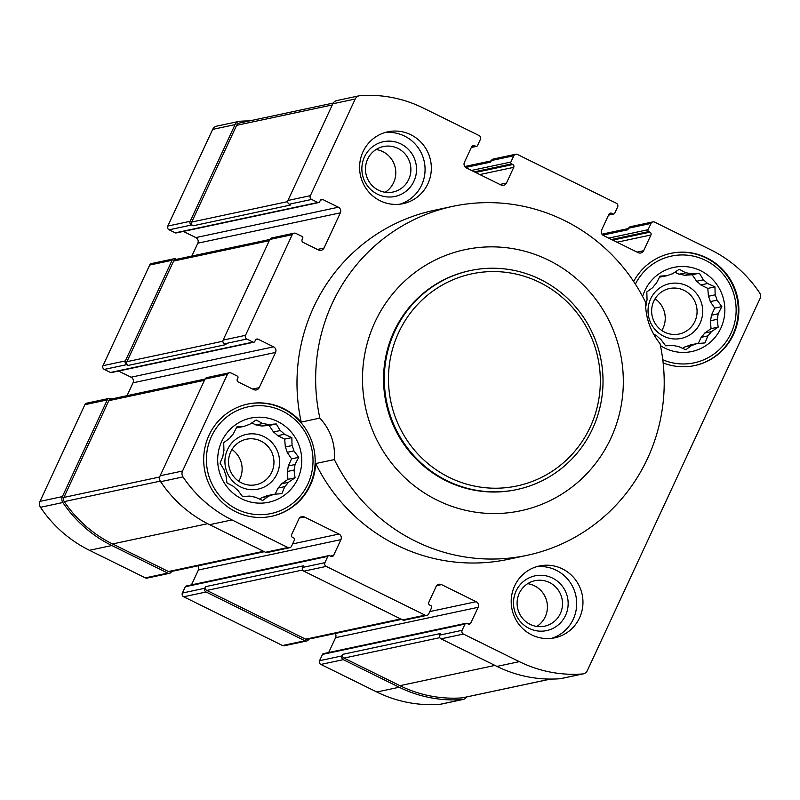 <?xml version="1.0" encoding="UTF-8"?>
<svg xmlns="http://www.w3.org/2000/svg" width="800" height="800" viewBox="0 0 800 800"><rect width="100%" height="100%" fill="white"/><g stroke="black" fill="none" stroke-linecap="round" stroke-linejoin="round"><path stroke-width="1.2" d="M284.44 434.25A37.08 36.18 78 0 0 280.23 430.55L273.5 431.99A37.08 36.18 -102 0 1 277.71 435.68L284.44 434.25L291.83 437.6L292.05 445.56L285.32 446.99A37.08 36.18 -102 0 1 287.18 452.32L293.92 450.89A37.08 36.18 78 0 0 292.05 445.56M255.98 424.97A37.08 36.18 -102 0 1 261.42 426.03L268.15 424.6A37.08 36.18 78 0 0 262.72 423.53L255.98 424.97L251.8 422.9M262.72 423.53L256.15 420L249.4 424.52A37.08 36.18 78 0 0 244.2 426.37L236.38 427.89M244.2 426.37L236.92 426.85L233.21 434.04A37.08 36.18 78 0 0 229.64 438.31L223.71 442.65L223.94 450.61A37.08 36.18 78 0 0 222.95 456.15L220.06 463.16L224.05 469.78A37.08 36.18 78 0 0 225.91 475.11L226.95 482.9L233.52 486.42A37.08 36.18 78 0 0 237.73 490.12L242.54 496.56L249.82 496.07A37.08 36.18 78 0 0 255.25 497.14L262.63 500.49L268.57 496.15A37.08 36.18 78 0 0 273.76 494.3L267.03 495.73A37.08 36.18 -102 0 1 261.84 497.58L268.57 496.15M288.28 465.95A37.08 36.18 -102 0 1 287.3 471.5L294.03 470.06A37.08 36.18 78 0 0 295.01 464.52L288.28 465.95L291.58 458.85L287.18 452.32M707.56 283.52A37.08 36.18 78 0 0 703.34 279.83L696.61 281.26A37.08 36.18 -102 0 1 700.82 284.95L707.56 283.52L714.94 286.87L715.17 294.83L708.44 296.26A37.08 36.18 -102 0 1 710.3 301.6L717.03 300.16A37.08 36.18 78 0 0 715.17 294.83M679.1 274.24A37.08 36.18 -102 0 1 684.53 275.3L691.26 273.87A37.08 36.18 78 0 0 685.83 272.81L679.1 274.24L674.91 272.18M685.83 272.81L679.26 269.28L672.51 273.79A37.08 36.18 78 0 0 667.31 275.65L659.49 277.16M667.31 275.65L660.03 276.13L656.33 283.32A37.08 36.18 78 0 0 652.76 287.58L646.82 291.93L647.05 299.88A37.08 36.18 78 0 0 646.06 305.43L645.62 306.49M653.57 334.06L656.64 335.7A37.08 36.18 78 0 0 660.85 339.39L665.65 345.83L672.93 345.35A37.08 36.18 78 0 0 678.36 346.41L685.75 349.77L691.68 345.42A37.08 36.18 78 0 0 696.88 343.57L690.15 345.01A37.08 36.18 -102 0 1 684.95 346.86L691.68 345.42M711.4 315.23A37.08 36.18 -102 0 1 710.41 320.77L717.14 319.34A37.08 36.18 78 0 0 718.13 313.79L711.4 315.23L714.69 308.13L710.3 301.6M380.14 200.76A36.73 35.84 78 0 0 403.11 203.66A36.73 35.84 78 0 0 431.11 172.24A36.73 35.84 78 0 0 410.79 134.72A36.73 35.84 78 0 0 387.81 131.82A36.73 35.84 78 0 0 359.81 163.23A36.73 35.84 78 0 0 380.14 200.76M465.03 624.04L462.12 630.32A2.8 2.73 78 0 0 463.42 634.06L519.35 661.64A126.62 123.57 78 0 0 582.56 673.96A5.95 5.8 78 0 0 587.33 670.62L760 298.63A5.95 5.8 78 0 0 759.53 292.71A126.62 123.57 78 0 0 710.56 249.71L654.63 222.13A2.8 2.73 78 0 0 650.99 223.42L648.07 229.71A1.4 1.37 78 0 0 648.73 231.58L649.96 232.19A2.1 2.05 78 0 1 650.94 234.99L643.64 250.71A4.2 4.1 78 0 1 638.18 252.66L603.57 235.59A4.2 4.1 78 0 1 601.62 229.99L608.92 214.27A2.1 2.05 78 0 1 611.65 213.29L612.88 213.9A1.4 1.37 78 0 0 614.7 213.25L617.62 206.96A2.8 2.73 78 0 0 616.32 203.23L517.44 154.47A2.8 2.73 78 0 0 513.8 155.76L510.88 162.05A1.4 1.37 78 0 0 511.53 163.92L512.77 164.53A2.1 2.05 78 0 1 513.75 167.33L506.45 183.05A4.2 4.1 78 0 1 500.99 185L466.38 167.93A4.2 4.1 78 0 1 464.42 162.33L471.72 146.61A2.1 2.05 78 0 1 474.45 145.64L475.69 146.24A1.4 1.37 78 0 0 477.51 145.6L480.43 139.31A2.8 2.73 78 0 0 479.12 135.57L423.19 107.99A126.62 123.57 78 0 0 359.98 95.68A5.95 5.8 78 0 0 355.22 99.01L310.33 195.7A2.8 2.73 78 0 0 311.64 199.44L317.82 202.48A1.4 1.37 78 0 0 319.64 201.83L320.22 200.58A2.1 2.05 78 0 1 322.95 199.6L338.4 207.22A4.2 4.1 78 0 1 340.36 212.83L324.01 248.04A4.2 4.1 78 0 1 318.55 249.99L303.1 242.37A2.1 2.05 78 0 1 302.12 239.57L302.7 238.31A1.4 1.37 78 0 0 302.05 236.44L295.87 233.4A2.8 2.73 78 0 0 292.23 234.69L245.52 335.32A2.8 2.73 78 0 0 246.83 339.05L253.01 342.1A1.4 1.37 78 0 0 254.83 341.45L255.41 340.19A2.1 2.05 78 0 1 258.14 339.22L273.59 346.84A4.2 4.1 78 0 1 275.55 352.44L259.2 387.66A4.2 4.1 78 0 1 253.74 389.61L238.29 381.99A2.1 2.05 78 0 1 237.31 379.19L237.9 377.93A1.4 1.37 78 0 0 237.24 376.06L231.06 373.01A2.8 2.73 78 0 0 227.43 374.31L182.54 471A5.95 5.8 78 0 0 183.01 476.92A126.62 123.57 78 0 0 231.98 519.92L287.91 547.51A2.8 2.73 78 0 0 291.55 546.21L294.47 539.92A1.4 1.37 78 0 0 293.82 538.05L292.58 537.44A2.1 2.05 78 0 1 291.6 534.64L298.9 518.92A4.2 4.1 78 0 1 304.36 516.97L338.97 534.04A4.2 4.1 78 0 1 340.92 539.64L333.63 555.37A2.1 2.05 78 0 1 330.9 556.34L329.66 555.73A1.4 1.37 78 0 0 327.84 556.38L324.92 562.67A2.8 2.73 78 0 0 326.23 566.4L425.1 615.16A2.8 2.73 78 0 0 428.74 613.87L431.66 607.58A1.4 1.37 78 0 0 431.01 605.71L429.77 605.1A2.1 2.05 78 0 1 428.8 602.3L436.09 586.58A4.2 4.1 78 0 1 441.55 584.63L476.16 601.7A4.2 4.1 78 0 1 478.12 607.3L470.82 623.02A2.1 2.05 78 0 1 468.09 624L466.85 623.39A1.4 1.37 78 0 0 465.03 624.04L322.49 654.4L319.57 660.69A2.8 2.73 78 0 0 320.88 664.43L376.81 692.01A126.62 123.57 78 0 0 440.02 704.32A5.95 5.8 78 0 0 440.77 704.22L463.16 699.45A5.95 5.8 78 0 0 466.78 696.93M531.75 634.91A36.73 35.84 78 0 0 554.73 637.82A36.73 35.84 78 0 0 582.73 606.4A36.73 35.84 78 0 0 562.41 568.88A36.73 35.84 78 0 0 539.43 565.97A36.73 35.84 78 0 0 511.43 597.39A36.73 35.84 78 0 0 531.75 634.91M527.1 555.32A178.39 174.1 -102 0 0 659.99 343.58C650.4 331.55 645.57 317.73 645.51 302.1A178.39 174.1 -102 0 0 452.76 206.36A178.39 174.1 -102 0 0 319.87 418.11L301.21 422.08A57.37 55.98 78 0 0 283.65 408.61A57.37 55.98 78 0 0 247.76 404.07A57.37 55.98 78 0 0 204.96 471.84A57.37 55.98 78 0 0 271.67 516.29A57.37 55.98 78 0 0 315.69 463.55A178.39 174.1 -102 0 0 508.44 559.29L527.1 555.32A178.39 174.1 -102 0 1 334.35 459.58L315.69 463.55M301.21 422.08A178.39 174.1 -102 0 1 434.1 210.34L452.76 206.36M663.15 362.91A57.37 55.98 78 0 0 694.78 365.56A57.37 55.98 78 0 0 738.51 316.49A57.37 55.98 78 0 0 706.77 257.88A57.37 55.98 78 0 0 670.87 253.35A57.37 55.98 78 0 0 633.64 281.49M548.62 260.2A133.49 130.28 -102 0 1 620.17 352.32A133.49 130.28 -102 0 1 492.91 513.55A133.49 130.28 -102 0 1 365.66 349.72A133.49 130.28 -102 0 1 548.62 260.2M319.87 418.11C330.62 429.89 335.44 443.71 334.35 459.58M281.59 483.79A37.08 36.18 -102 0 1 278.02 488.06L284.75 486.63A37.08 36.18 78 0 0 288.32 482.36L281.59 483.79L287.93 479.36L287.3 471.5M704.7 333.07A37.08 36.18 -102 0 1 701.13 337.34L707.86 335.9A37.08 36.18 78 0 0 711.43 331.63L704.7 333.07L711.04 328.64L710.41 320.77M176.42 259.34L175.72 259A2.8 2.73 78 0 0 173.97 258.77L151.58 263.54A2.8 2.73 78 0 0 149.69 265.06L102.98 365.69A2.8 2.73 78 0 0 104.29 369.42L110.47 372.47A1.4 1.37 78 0 0 111.34 372.58L253.88 342.21M102.98 365.69L125.37 360.92L172.08 260.29A2.8 2.73 78 0 1 173.97 258.77M249.39 120.93A126.62 123.57 78 0 0 239.83 121.27A5.95 5.8 78 0 0 239.08 121.38L216.69 126.15A5.95 5.8 78 0 0 212.67 129.38L167.79 226.07A2.8 2.73 78 0 0 169.09 229.8L175.27 232.85A1.4 1.37 78 0 0 176.15 232.96L318.69 202.59M167.79 226.07L190.18 221.3L235.06 124.61A5.95 5.8 78 0 1 239.08 121.38M328.78 555.62L186.24 585.99A1.4 1.37 78 0 0 185.3 586.75L182.38 593.04A2.8 2.73 78 0 0 183.68 596.77L282.56 645.53A2.8 2.73 78 0 0 284.31 645.75L306.7 640.98A2.8 2.73 78 0 0 308.59 639.47L308.75 639.13M282.56 645.53L304.95 640.76L206.07 592A2.8 2.73 78 0 1 204.77 588.27L205.5 586.69A2.8 2.73 78 0 0 206.8 590.43L305.68 639.19A2.8 2.73 78 0 0 307.43 639.41L401.55 619.36M111.61 398.96L110.91 398.61A2.8 2.73 78 0 0 109.16 398.39L86.77 403.16A2.8 2.73 78 0 0 84.88 404.68L40 501.37A5.95 5.8 78 0 0 40.47 507.29A126.62 123.57 78 0 0 89.44 550.29L145.37 577.87A2.8 2.73 78 0 0 147.12 578.1L169.51 573.33A2.8 2.73 78 0 0 171.4 571.81L171.55 571.47M145.37 577.87L167.76 573.1L111.83 545.52A126.62 123.57 78 0 1 62.86 502.52A5.95 5.8 78 0 1 62.39 496.6L107.27 399.91A2.8 2.73 78 0 1 109.16 398.39M465.98 623.28L323.44 653.64A1.4 1.37 78 0 0 322.49 654.4M335.24 633.49A4.2 4.1 78 0 1 335.58 637.67L328.68 652.53M198.04 565.83A4.2 4.1 78 0 1 198.38 570.01L191.48 584.87M118.55 371.04L131.05 377.21A4.2 4.1 78 0 1 133.01 382.81L127.04 395.67M183.36 231.43L195.86 237.59A4.2 4.1 78 0 1 197.81 243.19L191.84 256.06M550.61 679.07L462.77 697.78A4.2 4.1 78 0 1 462.24 697.86A125.23 122.21 78 0 1 399.92 685.67L344 658.09A2.8 2.73 78 0 1 342.69 654.35L341.96 655.92A2.8 2.73 78 0 0 343.27 659.66L399.19 687.24A126.62 123.57 78 0 0 462.41 699.55A5.95 5.8 78 0 0 463.16 699.45M304.95 640.76A2.8 2.73 78 0 0 306.7 640.98M167.76 573.1A2.8 2.73 78 0 0 169.51 573.33M205.05 379.05L110.71 399.15A2.8 2.73 78 0 0 108.82 400.67L63.91 497.41A4.2 4.1 78 0 0 64.25 501.59A125.23 122.21 78 0 0 112.56 543.95L168.49 571.53A2.8 2.73 78 0 0 170.24 571.75L264.36 551.7M125.37 360.92A2.8 2.73 78 0 0 126.68 364.65L128.22 365.41L225.98 344.58L224.44 343.82L246.83 339.05M224.44 343.82A2.8 2.73 78 0 1 223.14 340.09L269.84 239.46L175.51 259.54A2.8 2.73 78 0 0 173.62 261.05L126.92 361.68A2.8 2.73 78 0 0 128.22 365.41M190.18 221.3A2.8 2.73 78 0 0 191.48 225.03L193.03 225.8L290.79 204.97L289.25 204.21L311.64 199.44M333.22 103.07L239.46 123.04A4.2 4.1 78 0 0 236.63 125.32L191.72 222.06A2.8 2.73 78 0 0 193.03 225.8M342.69 654.35L440.46 633.52L439.73 635.09A2.8 2.73 78 0 0 441.03 638.83L463.42 634.06M652.88 221.9L630.49 226.67A2.8 2.73 78 0 0 628.6 228.19L627.87 229.76L602.81 235.1M441.03 638.83L496.96 666.41A126.62 123.57 78 0 0 560.17 678.73A5.95 5.8 78 0 0 560.92 678.62L583.31 673.85M205.5 586.69L303.26 565.86L302.53 567.44A2.8 2.73 78 0 0 303.84 571.17L402.72 619.93A2.8 2.73 78 0 0 404.47 620.15L426.85 615.38M229.31 372.79L206.93 377.56A2.8 2.73 78 0 0 205.04 379.08L160.15 475.77A5.95 5.8 78 0 0 160.63 481.69A126.62 123.57 78 0 0 209.59 524.69L265.52 552.28A2.8 2.73 78 0 0 267.27 552.5L289.66 547.73M294.12 233.18L271.73 237.95A2.8 2.73 78 0 0 269.84 239.46L292.23 234.69M359.23 95.78L336.84 100.55A5.95 5.8 78 0 0 332.83 103.78L287.94 200.47A2.8 2.73 78 0 0 289.25 204.21M515.69 154.25L493.3 159.02A2.8 2.73 78 0 0 491.41 160.53L490.68 162.11L465.62 167.45M516.98 489.52L516.24 489.68A111.93 109.24 -102 0 1 386.07 402.97A111.93 109.24 -102 0 1 469.59 270.73L470.34 270.57A111.93 109.24 -102 0 1 540.37 279.42A111.93 109.24 -102 0 1 602.32 393.78A111.93 109.24 -102 0 1 516.98 489.52A111.93 109.24 -102 0 1 386.82 402.81A111.93 109.24 -102 0 1 470.34 270.57M687.04 285.89A27.98 27.31 -102 0 1 690.93 334.18A27.98 27.31 -102 0 1 648.12 313.06A27.98 27.31 -102 0 1 687.04 285.89M708.44 296.26L707.8 288.4L700.82 284.95M696.61 281.26L692.22 274.73L684.53 275.3M682.73 348.41L684.95 346.86M698.29 343.46L701.13 337.34M684.06 290.36A23.25 22.69 -102 0 1 696.93 314.11A23.25 22.69 -102 0 1 679.2 334A23.25 22.69 -102 0 1 652.16 315.99A23.25 22.69 -102 0 1 669.51 288.52A23.25 22.69 -102 0 1 684.06 290.36M655.06 298.8A23.25 22.69 -102 0 1 661.82 330.5M384.7 132.63A36.73 35.84 -102 0 1 404.52 136.06A36.73 35.84 -102 0 1 424.99 171.95A36.73 35.84 -102 0 1 399.95 204.18M400.87 143.92A27.98 27.31 -102 0 1 404.76 192.21A27.98 27.31 -102 0 1 361.95 171.09A27.98 27.31 -102 0 1 400.87 143.92M397.89 148.39A23.25 22.69 -102 0 1 410.75 172.14A23.25 22.69 -102 0 1 393.03 192.03A23.25 22.69 -102 0 1 365.99 174.02A23.25 22.69 -102 0 1 383.34 146.55A23.25 22.69 -102 0 1 397.89 148.39M376.07 149.52A23.25 22.69 -102 0 1 382.77 151.61A23.25 22.69 -102 0 1 395.75 171.33A23.25 22.69 -102 0 1 385.18 192.28M718.13 313.79L721.83 306.61L717.03 300.16M703.34 279.83L699.36 273.21L691.26 273.87M642.63 296.49A43.02 41.99 -102 0 1 700.78 270.78A43.02 41.99 -102 0 1 719.68 330.5A43.02 41.99 -102 0 1 660.42 345.59M696.88 343.57L704.98 342.92L707.86 335.9M711.43 331.63L718.18 327.12L717.14 319.34M635.37 284.13A54.57 53.25 -102 0 1 705.6 260.4A54.57 53.25 -102 0 1 731.65 331.85A54.57 53.25 -102 0 1 662.78 359.76M670.58 253.41A57.37 55.98 -102 0 1 706.17 258.01A57.37 55.98 -102 0 1 737.93 316.46A57.37 55.98 -102 0 1 694.48 365.62M263.93 436.61A27.98 27.31 -102 0 1 267.82 484.9A27.98 27.31 -102 0 1 225.01 463.79A27.98 27.31 -102 0 1 263.93 436.61M285.32 446.99L284.69 439.12L277.71 435.68M273.5 431.99L269.11 425.46L261.42 426.03M259.62 499.13L261.84 497.58M275.18 494.19L278.02 488.06M260.94 441.08A23.25 22.69 -102 0 1 273.81 464.84A23.25 22.69 -102 0 1 256.09 484.72A23.25 22.69 -102 0 1 229.05 466.71A23.25 22.69 -102 0 1 246.4 439.24A23.25 22.69 -102 0 1 260.94 441.08M231.95 449.52A23.25 22.69 -102 0 1 238.71 481.22M536.32 566.78A36.73 35.84 -102 0 1 556.14 570.21A36.73 35.84 -102 0 1 576.61 606.1A36.73 35.84 -102 0 1 551.57 638.34M552.49 578.07A27.98 27.31 -102 0 1 556.38 626.37A27.98 27.31 -102 0 1 513.57 605.25A27.98 27.31 -102 0 1 552.49 578.07M549.5 582.54A23.25 22.69 -102 0 1 562.37 606.3A23.25 22.69 -102 0 1 544.65 626.18A23.25 22.69 -102 0 1 517.61 608.17A23.25 22.69 -102 0 1 534.96 580.7A23.25 22.69 -102 0 1 549.5 582.54M527.69 583.67A23.25 22.69 -102 0 1 534.39 585.76A23.25 22.69 -102 0 1 547.37 605.49A23.25 22.69 -102 0 1 536.8 626.44M295.01 464.52L298.72 457.33L293.92 450.89M280.23 430.55L276.24 423.94L268.15 424.6M277.67 421.5A43.02 41.99 -102 0 1 283.65 495.75A43.02 41.99 -102 0 1 217.82 463.29A43.02 41.99 -102 0 1 277.67 421.5M273.76 494.3L281.86 493.64L284.75 486.63M288.32 482.36L295.07 477.84L294.03 470.06M282.49 411.12A54.57 53.25 -102 0 1 290.07 505.29A54.57 53.25 -102 0 1 206.58 464.12A54.57 53.25 -102 0 1 282.49 411.12M247.46 404.14A57.37 55.98 -102 0 1 283.06 408.74A57.37 55.98 -102 0 1 314.82 467.19A57.37 55.98 -102 0 1 271.37 516.35M707.8 288.4L714.94 286.87M714.69 308.13L721.83 306.61M711.04 328.64L718.18 327.12M692.22 274.73L699.36 273.21M284.69 439.12L291.83 437.6M291.58 458.85L298.72 457.33M287.93 479.36L295.07 477.84M269.11 425.46L276.24 423.94M539.66 282.41A108.44 105.82 -102 0 1 554.74 469.54A108.44 105.82 -102 0 1 388.83 387.72A108.44 105.82 -102 0 1 539.66 282.41M149.69 265.06L172.08 260.29M212.67 129.38L235.06 124.61M183.68 596.77L206.07 592M89.44 550.29L111.83 545.52M402.72 619.93L425.1 615.16M303.84 571.17L326.23 566.4M265.52 552.28L287.91 547.51M209.59 524.69L231.98 519.92M223.14 340.09L245.52 335.32M287.94 200.47L310.33 195.7M332.83 103.78L355.22 99.01M305.68 639.19L400.71 618.94M206.8 590.43L302.63 570.01M168.49 571.53L263.51 551.29M112.56 543.95L207.62 523.7M126.92 361.68L222.87 341.23M173.62 261.05L269.28 240.67M191.72 222.06L287.68 201.62M236.63 125.32L332.29 104.94M84.88 404.68L107.27 399.91M40 501.37L62.39 496.6M40.47 507.29L62.86 502.52M320.88 664.43L343.27 659.66M376.81 692.01L399.19 687.24M440.02 704.32L462.41 699.55M462.24 697.86L550.43 679.07M399.92 685.67L494.95 665.42M344 658.09L439.82 637.67M64.25 501.59L160.29 481.13M63.91 497.41L159.74 476.99M108.82 400.67L204.47 380.29M560.17 678.73L582.56 673.96M496.96 666.41L519.35 661.64M160.63 481.69L183.01 476.92M160.15 475.77L182.54 471M205.04 379.08L227.43 374.31M608.68 238.11L648.07 229.71M628.6 228.19L650.99 223.42M611.52 239.51L648.73 231.58M612.75 240.12L649.96 232.19M617.01 242.22L650.94 234.99M637.08 252.11L643.64 250.71M609.2 213.81L611.65 213.29M608.67 214.8L612.88 213.9M471.48 170.45L510.88 162.05M491.41 160.53L513.8 155.76M474.32 171.85L511.53 163.92M475.56 172.46L512.77 164.53M479.82 174.56L513.75 167.33M499.88 184.45L506.45 183.05M472.01 146.16L474.45 145.64M471.47 147.14L475.69 146.24M175.27 232.85L317.82 202.48M169.09 229.8L191.48 225.03M320.51 200.13L322.95 199.6M195.86 237.59L338.4 207.22M197.81 243.19L340.36 212.83M317.44 249.44L324.01 248.04M110.47 372.47L253.01 342.1M104.29 369.42L126.68 364.65M255.7 339.74L258.14 339.22M131.05 377.21L273.59 346.84M133.01 382.81L275.55 352.44M252.63 389.06L259.2 387.66M299.47 518.02L304.36 516.97M292.61 543.92L338.97 534.04M198.38 570.01L340.92 539.64M330.34 556.07L333.63 555.37M185.3 586.75L327.84 556.38M302.53 567.44L324.92 562.67M182.38 593.04L204.77 588.27M439.73 635.09L462.12 630.32M319.57 660.69L341.96 655.92M467.54 623.72L470.82 623.02M335.58 637.67L478.12 607.3M429.81 611.58L476.16 601.7M436.67 585.67L441.55 584.63M608.52 215.13L613.76 214.01M601.96 234.17L628.45 228.53M471.32 147.47L476.56 146.36M464.76 166.51L491.25 160.87"/></g></svg>
